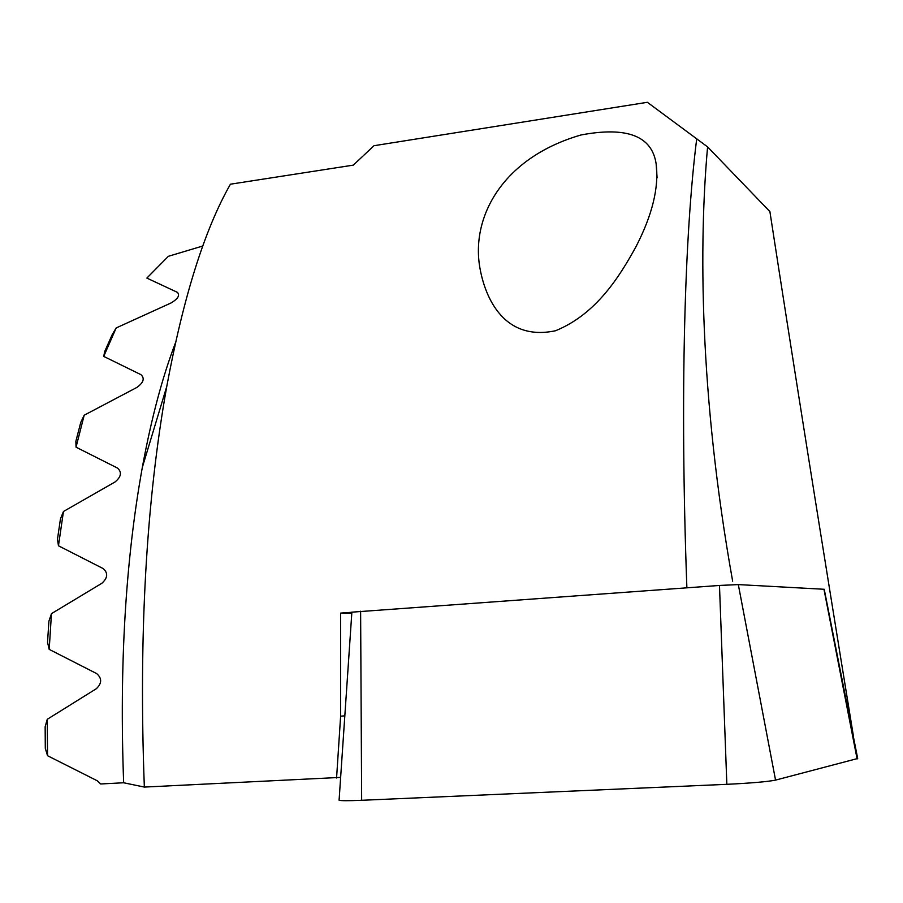 <?xml version="1.0" encoding="UTF-8"?>
<svg xmlns="http://www.w3.org/2000/svg" width="903" height="903" viewBox="0 0 903 903"><rect width="100%" height="100%" fill="white"/><g stroke="black" fill="none" stroke-linecap="round" stroke-linejoin="round"><path stroke-width="1.35" d="M351.877 612.166L719.477 585.449L738.315 584.591L824.225 589.287L857.692 758.497L775.553 780.113C767.392 781.727 751.161 783.127 726.847 784.323L361.651 800.295C348.14 800.859 340.623 800.837 339.088 800.239L339.11 799.99M853.301 736.272L853.437 736.238C820.985 537.082 793.127 362.205 769.898 211.584L707.591 146.896L647.361 102.299L373.989 145.71L353.321 165.125L230.423 184.201C204.62 229.43 183.411 296.85 166.762 386.473C146.105 502.237 138.633 635.768 144.345 787.077L340.645 777.393M581.092 134.953C504.043 157.212 472.258 214.677 479.358 264.477C483.523 293.103 501.334 342.226 555.526 330.746C596.511 314.109 619.943 275.889 636.073 246.519C652.372 214.858 659.066 187.327 656.154 163.951C652.068 136.003 627.043 126.341 581.092 134.953M202.814 245.988L168.364 256.305L146.862 278.09L177.417 292.358C180.126 295.326 177.959 298.882 170.938 303.013L116.171 327.947L103.721 356.403L140.947 374.666C144.909 378.334 143.577 382.567 136.974 387.376L84.193 415.211L76.044 447.188L117.537 468.093C122.063 472.235 121.216 476.874 114.997 481.999L63.458 511.493L58.458 545.773L103.224 568.608C108.225 573.078 107.762 577.965 101.836 583.293L51.471 613.645L49.191 649.37L96.666 673.593C102.073 678.277 101.96 683.323 96.328 688.729L47.261 719.296L47.532 755.709L97.332 780.813L100.673 783.973L123.655 782.766L144.345 787.077M707.591 146.896C699.012 242.038 699.114 393.764 732.649 581.182M123.655 782.766C119.298 665.477 125.528 560.357 142.324 467.427C151.286 418.755 162.314 377.285 175.408 343.005M47.261 719.296L45.15 726.768L45.297 748.327L47.532 755.709M51.471 613.645L48.909 621.174L47.532 642.326L49.191 649.37M116.171 327.947L112.209 334.652L104.725 351.47L103.721 356.403M84.193 415.211L80.762 422.39L75.863 441.319L76.044 447.188M63.458 511.493L60.456 518.92L57.465 539.226L58.458 545.773M344.833 715.819L340.623 716.203L340.589 613.103L351.865 612.29M340.589 613.103L351.809 613.182M340.623 716.203L336.571 778.002M360.613 611.229L361.651 800.295M719.477 585.449L726.847 784.323M738.315 584.591L775.553 780.113M823.942 589.196L857.116 758.983M696.744 138.565C684.621 233.979 679.801 395.04 686.878 587.797M351.877 612.099L339.088 800.239M142.324 467.427L166.762 386.473M656.154 163.951L657.091 177.823"/></g></svg>
